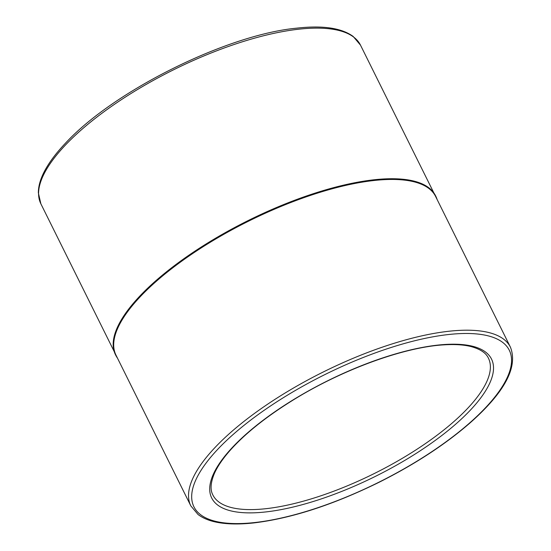 <?xml version="1.0" encoding="UTF-8"?>
<svg xmlns="http://www.w3.org/2000/svg" width="551" height="551" viewBox="0 0 551 551"><rect width="100%" height="100%" fill="white"/><g stroke="black" fill="none" stroke-linecap="round" stroke-linejoin="round"><path stroke-width="0.83" d="M437.074 199.407A178.682 61.113 153.6 0 0 435.841 196.335L435.552 195.763A178.682 61.113 153.6 0 0 248.336 220.476A178.682 61.113 153.6 0 0 115.462 354.665L115.744 355.237A178.682 61.113 153.6 0 0 117.446 358.074M435.841 196.335A178.682 61.113 153.6 0 0 248.618 221.047A178.682 61.113 153.6 0 0 115.744 355.237M510.44 347.199L435.607 196.452A178.421 61.023 153.6 0 0 248.659 221.123A178.421 61.023 153.6 0 0 115.979 355.12L190.811 505.866L198.029 514.489C203.271 518.477 210.22 521.205 218.899 522.658C228.734 524.311 240.374 524.4 253.818 522.927C291.403 518.388 333.148 504.84 379.067 482.29C414.71 464.41 444.953 444.691 469.803 423.127C504.661 392.374 518.209 367.069 510.44 347.199A178.421 61.023 153.6 0 0 323.492 371.877A178.421 61.023 153.6 0 0 190.811 505.866M455.973 423.926A156.209 53.426 153.6 0 0 382.731 357.909A156.209 53.426 153.6 0 0 216.144 503.779A156.209 53.426 153.6 0 0 455.973 423.926M453.397 422.004A153.825 52.614 -26.4 0 1 310.778 499.027A153.825 52.614 -26.4 0 1 212.796 494.853C211.315 491.953 209.228 486.14 214.256 473.777C217.266 466.869 222.308 459.341 229.388 451.2C244.114 434.477 264.721 417.823 291.21 401.245C340.373 370.348 403.18 347.192 443.775 344.864C454.368 344.175 463.288 344.699 470.54 346.434C483.509 349.878 486.953 355.099 488.372 358.06A153.825 52.614 -26.4 0 1 453.397 422.004M469.225 423.34A176.044 60.211 -26.4 0 1 198.945 513.332A176.044 60.211 -26.4 0 1 386.685 348.935A176.044 60.211 -26.4 0 1 469.225 423.34M114.229 351.593L40.864 203.801A178.421 61.023 -26.4 0 1 173.544 69.805A178.421 61.023 -26.4 0 1 360.492 45.134L433.857 192.926M40.864 203.801L38.356 192.836C38.35 186.252 40.381 179.061 44.466 171.271C49.094 162.442 56.064 153.116 65.369 143.294C113.892 90.509 227.418 34.699 296.424 28.191C322.528 25.188 341.434 27.929 353.143 36.414L360.492 45.134"/></g></svg>
